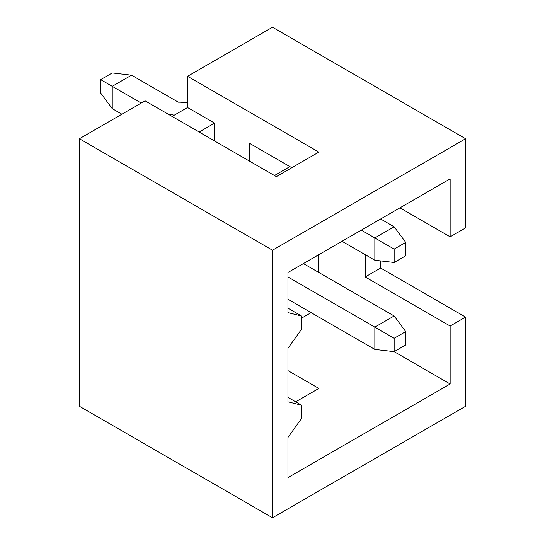 <?xml version="1.0" encoding="UTF-8"?>
<svg xmlns="http://www.w3.org/2000/svg" width="545" height="545" viewBox="0 0 545 545"><rect width="100%" height="100%" fill="white"/><g stroke="black" fill="none" stroke-linecap="round" stroke-linejoin="round"><path stroke-width="0.82" d="M287.944 308.17L301.46 315.977L301.46 329.35L287.944 348.303L287.944 401.815L301.46 405.16L301.46 418.533L287.944 437.485L287.944 477.618L450.136 383.98L450.136 326.012L465.587 317.088L465.587 406.27L272.5 517.75L272.5 250.203L465.587 138.73L272.5 27.25L187.541 76.3L318.839 152.103L276.363 176.628L145.065 100.825L79.413 138.73L79.413 406.27L272.5 517.75M450.136 326.012L365.177 276.962L365.177 254.665M365.177 276.962L380.628 268.045L380.628 260.905M380.628 218.988L394.144 226.795L405.725 242.402L405.725 255.775L394.144 262.465L394.144 249.092L374.837 237.94L394.144 226.795M172.097 116.432L187.541 107.515L187.541 76.3M131.549 75.183L112.243 72.955L100.655 79.645L100.655 93.025L112.243 108.632L112.243 86.335L131.549 75.183L178.276 102.167A38.232 22.072 0 0 1 187.541 102.882M187.541 107.515L214.573 123.122L199.129 132.04M295.669 401.815L318.839 388.435L287.944 370.6M100.655 79.645L141.203 103.053M301.46 315.977L287.944 312.632L287.944 272.5L450.136 178.855L450.136 236.83L399.935 207.843M450.136 236.83L465.587 227.912L465.587 138.73M301.46 405.16L287.944 397.353M274.435 175.517L289.879 166.6L291.807 167.71L249.331 143.185L249.331 161.02M342.008 241.285L374.837 260.238L374.837 237.94L361.321 230.14M374.837 260.238L394.144 262.465M214.573 123.122L214.573 140.957M272.5 250.203L79.413 138.73M112.243 108.632L121.896 114.205M174.175 115.233A38.232 22.072 0 0 0 167.826 113.966M394.144 249.092L405.725 242.402M318.839 272.5L318.839 254.665M301.46 318.205L311.12 312.632M450.136 383.98L394.144 351.648L374.837 349.42L374.837 327.123L287.944 276.962M465.587 317.088L380.628 268.045M394.144 338.275L374.837 327.123L394.144 315.977L405.725 331.585L405.725 344.958L394.144 351.648L394.144 338.275L405.725 331.585M303.395 263.582L394.144 315.977M287.944 299.253L374.837 349.42"/></g></svg>

